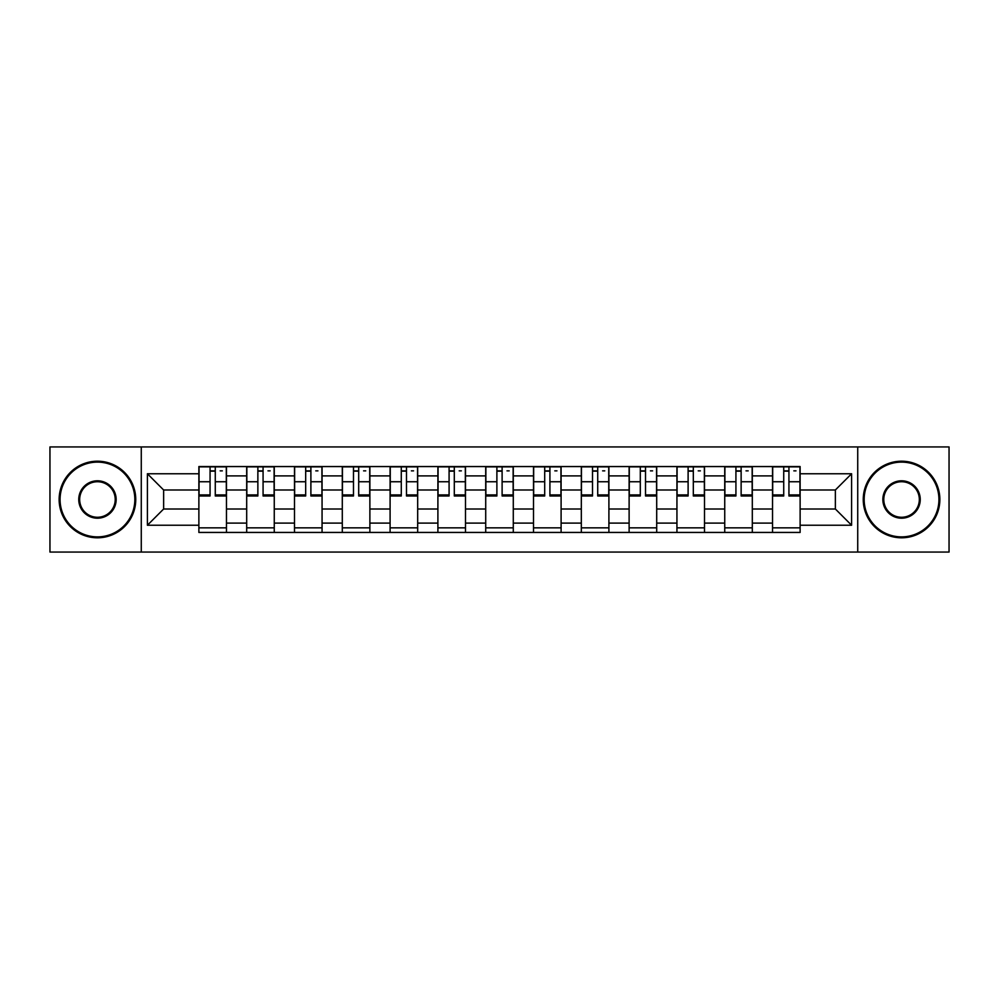 <?xml version="1.0" encoding="UTF-8"?>
<svg xmlns="http://www.w3.org/2000/svg" width="999" height="999" viewBox="0 0 999 999"><rect width="100%" height="100%" fill="white"/><g stroke="black" fill="none" stroke-linecap="round" stroke-linejoin="round"><path stroke-width="1.5" d="M857.729 552.06L949.05 552.06L949.05 446.94L49.95 446.94L49.95 552.06L857.729 552.06L857.729 446.94M246.691 532.442L246.691 475.899L226.461 475.899L226.461 532.442M226.461 475.899L226.461 466.558M246.691 475.899L246.691 466.558M274.263 466.558L274.263 532.442M294.493 532.442L294.493 466.558M322.065 466.558L322.065 532.442M342.295 532.442L342.295 466.558M369.88 466.558L369.88 532.442M390.097 532.442L390.097 466.558M417.682 466.558L417.682 532.442M437.899 532.442L437.899 466.558M465.484 466.558L465.484 532.442M485.714 532.442L485.714 466.558M513.286 466.558L513.286 532.442M533.516 532.442L533.516 466.558M561.101 466.558L561.101 532.442M581.318 532.442L581.318 466.558M608.903 466.558L608.903 532.442M629.12 532.442L629.12 466.558M656.705 466.558L656.705 532.442M676.935 532.442L676.935 466.558M704.507 466.558L704.507 532.442M724.737 532.442L724.737 466.558M752.309 466.558L752.309 532.442M772.539 532.442L772.539 466.558M772.539 509.003L752.309 509.003M724.737 509.003L704.507 509.003M676.935 509.003L656.705 509.003M629.12 509.003L608.903 509.003M581.318 509.003L561.101 509.003M533.516 509.003L513.286 509.003M485.714 509.003L465.484 509.003M437.899 509.003L417.682 509.003M390.097 509.003L369.88 509.003M342.295 509.003L322.065 509.003M294.493 509.003L274.263 509.003M246.691 509.003L226.461 509.003M772.539 489.997L752.309 489.997M724.737 489.997L704.507 489.997M676.935 489.997L656.705 489.997M629.12 489.997L608.903 489.997M581.318 489.997L561.101 489.997M533.516 489.997L513.286 489.997M485.714 489.997L465.484 489.997M437.899 489.997L417.682 489.997M390.097 489.997L369.88 489.997M342.295 489.997L322.065 489.997M294.493 489.997L274.263 489.997M246.691 489.997L226.461 489.997M163.636 509.003L198.876 509.003L198.876 489.997L163.636 489.997L163.636 509.003L147.402 525.237L147.402 473.763L198.876 473.763L198.876 489.997M800.124 489.997L800.124 509.003L835.364 509.003L835.364 489.997L800.124 489.997L800.124 466.558L198.876 466.558L198.876 473.763M800.124 473.763L851.598 473.763L851.598 525.237L800.124 525.237L800.124 509.003M198.876 509.003L198.876 532.442L800.124 532.442L800.124 525.237M198.876 525.237L147.402 525.237M141.271 552.06L141.271 446.94M226.461 527.847L198.876 527.847M210.065 471.153L215.272 471.153M274.263 527.847L246.691 527.847M257.867 471.153L263.074 471.153M322.065 527.847L294.493 527.847M305.682 471.153L310.889 471.153M369.88 527.847L342.295 527.847M353.484 471.153L358.691 471.153M417.682 527.847L390.097 527.847M401.286 471.153L406.493 471.153M465.484 527.847L437.899 527.847M449.088 471.153L454.295 471.153M513.286 527.847L485.714 527.847M496.89 471.153L502.11 471.153M561.101 527.847L533.516 527.847M544.705 471.153L549.912 471.153M608.903 527.847L581.318 527.847M592.507 471.153L597.714 471.153M656.705 527.847L629.12 527.847M640.309 471.153L645.516 471.153M704.507 527.847L676.935 527.847M688.111 471.153L693.318 471.153M752.309 527.847L724.737 527.847M735.926 471.153L741.133 471.153M800.124 527.847L772.539 527.847M783.728 471.153L788.935 471.153M147.402 473.763L163.636 489.997M835.364 509.003L851.598 525.237M835.364 489.997L851.598 473.763M215.272 494.917L226.311 494.917L226.311 495.979L215.272 495.979L215.272 466.87L226.311 466.87L220.18 466.87M226.311 494.917L226.311 466.87M210.065 470.854L215.272 470.854M220.18 470.854L222.327 470.854M205.157 466.87L199.038 466.87L199.038 495.979L210.065 495.979L210.065 466.87L205.619 466.87M199.038 466.87L219.718 466.87M263.074 494.917L274.113 494.917L274.113 495.979L263.074 495.979L263.074 466.87L274.113 466.87L267.982 466.87M274.113 494.917L274.113 466.87M257.867 470.854L263.074 470.854M267.982 470.854L270.13 470.854M252.972 466.87L246.84 466.87L246.84 495.979L257.867 495.979L257.867 466.87L253.421 466.87M246.84 466.87L267.52 466.87M310.889 494.917L321.915 494.917L321.915 495.979L310.889 495.979L310.889 466.87L321.915 466.87L315.784 466.87M321.915 494.917L321.915 466.87M305.682 470.854L310.889 470.854M315.784 470.854L317.932 470.854M300.774 466.87L294.643 466.87L294.643 495.979L305.682 495.979L305.682 466.87L301.236 466.87M294.643 466.87L315.334 466.87M97.452 536.888A37.388 37.388 0 0 0 134.84 499.5A37.388 37.388 0 0 0 97.452 462.112A37.388 37.388 0 0 0 60.065 499.5A37.388 37.388 0 0 0 97.452 536.888M97.452 461.201A38.299 38.299 0 0 1 135.752 499.5A38.299 38.299 0 0 1 97.452 537.799A38.299 38.299 0 0 1 59.141 499.5A38.299 38.299 0 0 1 97.452 461.201M97.452 518.194A18.694 18.694 0 0 1 78.759 499.5A18.694 18.694 0 0 1 97.452 480.806A18.694 18.694 0 0 1 116.146 499.5A18.694 18.694 0 0 1 97.452 518.194M97.452 481.73A17.77 17.77 0 0 0 79.67 499.5A17.77 17.77 0 0 0 97.452 517.27A17.77 17.77 0 0 0 115.222 499.5A17.77 17.77 0 0 0 97.452 481.73M901.548 536.888A37.388 37.388 0 0 0 938.935 499.5A37.388 37.388 0 0 0 901.548 462.112A37.388 37.388 0 0 0 864.16 499.5A37.388 37.388 0 0 0 901.548 536.888M901.548 461.201A38.299 38.299 0 0 1 939.859 499.5A38.299 38.299 0 0 1 901.548 537.799A38.299 38.299 0 0 1 863.248 499.5A38.299 38.299 0 0 1 901.548 461.201M901.548 518.194A18.694 18.694 0 0 1 882.854 499.5A18.694 18.694 0 0 1 901.548 480.806A18.694 18.694 0 0 1 920.241 499.5A18.694 18.694 0 0 1 901.548 518.194M901.548 481.73A17.77 17.77 0 0 0 883.778 499.5A17.77 17.77 0 0 0 901.548 517.27A17.77 17.77 0 0 0 919.33 499.5A17.77 17.77 0 0 0 901.548 481.73M358.691 494.917L369.717 494.917L369.717 495.979L358.691 495.979L358.691 466.87L369.717 466.87L363.599 466.87M369.717 494.917L369.717 466.87M353.484 470.854L358.691 470.854M363.599 470.854L365.734 470.854M348.576 466.87L342.445 466.87L342.445 495.979L353.484 495.979L353.484 466.87L349.038 466.87M342.445 466.87L363.137 466.87M406.493 494.917L417.532 494.917L417.532 495.979L406.493 495.979L406.493 466.87L417.532 466.87L411.401 466.87M417.532 494.917L417.532 466.87M401.286 470.854L406.493 470.854M411.401 470.854L413.549 470.854M396.378 466.87L390.259 466.87L390.259 495.979L401.286 495.979L401.286 466.87L396.84 466.87M390.259 466.87L410.939 466.87M454.295 494.917L465.334 494.917L465.334 495.979L454.295 495.979L454.295 466.87L465.334 466.87L459.203 466.87M465.334 494.917L465.334 466.87M449.088 470.854L454.295 470.854M459.203 470.854L461.351 470.854M444.193 466.87L438.062 466.87L438.062 495.979L449.088 495.979L449.088 466.87L444.642 466.87M438.062 466.87L458.741 466.87M502.11 494.917L513.136 494.917L513.136 495.979L502.11 495.979L502.11 466.87L513.136 466.87L507.005 466.87M513.136 494.917L513.136 466.87M496.89 470.854L502.11 470.854M507.005 470.854L509.153 470.854M491.995 466.87L485.864 466.87L485.864 495.979L496.89 495.979L496.89 466.87L492.457 466.87M485.864 466.87L506.543 466.87M549.912 494.917L560.938 494.917L560.938 495.979L549.912 495.979L549.912 466.87L560.938 466.87L554.807 466.87M560.938 494.917L560.938 466.87M544.705 470.854L549.912 470.854M554.807 470.854L556.955 470.854M539.797 466.87L533.666 466.87L533.666 495.979L544.705 495.979L544.705 466.87L540.259 466.87M533.666 466.87L554.358 466.87M597.714 494.917L608.741 494.917L608.741 495.979L597.714 495.979L597.714 466.87L608.741 466.87L602.622 466.87M608.741 494.917L608.741 466.87M592.507 470.854L597.714 470.854M602.622 470.854L604.757 470.854M587.599 466.87L581.468 466.87L581.468 495.979L592.507 495.979L592.507 466.87L588.061 466.87M581.468 466.87L602.16 466.87M645.516 494.917L656.555 494.917L656.555 495.979L645.516 495.979L645.516 466.87L656.555 466.87L650.424 466.87M656.555 494.917L656.555 466.87M640.309 470.854L645.516 470.854M650.424 470.854L652.572 470.854M635.401 466.87L629.283 466.87L629.283 495.979L640.309 495.979L640.309 466.87L635.864 466.87M629.283 466.87L649.962 466.87M693.318 494.917L704.357 494.917L704.357 495.979L693.318 495.979L693.318 466.87L704.357 466.87L698.226 466.87M704.357 494.917L704.357 466.87M688.111 470.854L693.318 470.854M698.226 470.854L700.374 470.854M683.216 466.87L677.085 466.87L677.085 495.979L688.111 495.979L688.111 466.87L683.666 466.87M677.085 466.87L697.764 466.87M741.133 494.917L752.16 494.917L752.16 495.979L741.133 495.979L741.133 466.87L752.16 466.87L746.028 466.87M752.16 494.917L752.16 466.87M735.926 470.854L741.133 470.854M746.028 470.854L748.176 470.854M731.018 466.87L724.887 466.87L724.887 495.979L735.926 495.979L735.926 466.87L731.48 466.87M724.887 466.87L745.579 466.87M788.935 494.917L799.962 494.917L799.962 495.979L788.935 495.979L788.935 466.87L799.962 466.87L793.843 466.87M799.962 494.917L799.962 466.87M783.728 470.854L788.935 470.854M793.843 470.854L795.978 470.854M778.82 466.87L772.689 466.87L772.689 495.979L783.728 495.979L783.728 466.87L779.282 466.87M772.689 466.87L793.381 466.87M724.737 475.899L704.507 475.899M676.935 475.899L656.705 475.899M629.12 475.899L608.903 475.899M581.318 475.899L561.101 475.899M533.516 475.899L513.286 475.899M485.714 475.899L465.484 475.899M437.899 475.899L417.682 475.899M390.097 475.899L369.88 475.899M342.295 475.899L322.065 475.899M294.493 475.899L274.263 475.899M772.539 475.899L752.309 475.899M724.737 523.101L704.507 523.101M676.935 523.101L656.705 523.101M629.12 523.101L608.903 523.101M581.318 523.101L561.101 523.101M533.516 523.101L513.286 523.101M485.714 523.101L465.484 523.101M437.899 523.101L417.682 523.101M390.097 523.101L369.88 523.101M342.295 523.101L322.065 523.101M294.493 523.101L274.263 523.101M246.691 523.101L226.461 523.101M772.539 523.101L752.309 523.101M215.272 481.743L226.311 481.743M199.038 494.917L210.065 494.917M199.038 481.743L210.065 481.743M263.074 481.743L274.113 481.743M246.84 494.917L257.867 494.917M246.84 481.743L257.867 481.743M310.889 481.743L321.915 481.743M294.643 494.917L305.682 494.917M294.643 481.743L305.682 481.743M358.691 481.743L369.717 481.743M342.445 494.917L353.484 494.917M342.445 481.743L353.484 481.743M406.493 481.743L417.532 481.743M390.259 494.917L401.286 494.917M390.259 481.743L401.286 481.743M454.295 481.743L465.334 481.743M438.062 494.917L449.088 494.917M438.062 481.743L449.088 481.743M502.11 481.743L513.136 481.743M485.864 494.917L496.89 494.917M485.864 481.743L496.89 481.743M549.912 481.743L560.938 481.743M533.666 494.917L544.705 494.917M533.666 481.743L544.705 481.743M597.714 481.743L608.741 481.743M581.468 494.917L592.507 494.917M581.468 481.743L592.507 481.743M645.516 481.743L656.555 481.743M629.283 494.917L640.309 494.917M629.283 481.743L640.309 481.743M693.318 481.743L704.357 481.743M677.085 494.917L688.111 494.917M677.085 481.743L688.111 481.743M741.133 481.743L752.16 481.743M724.887 494.917L735.926 494.917M724.887 481.743L735.926 481.743M788.935 481.743L799.962 481.743M772.689 494.917L783.728 494.917M772.689 481.743L783.728 481.743"/></g></svg>
